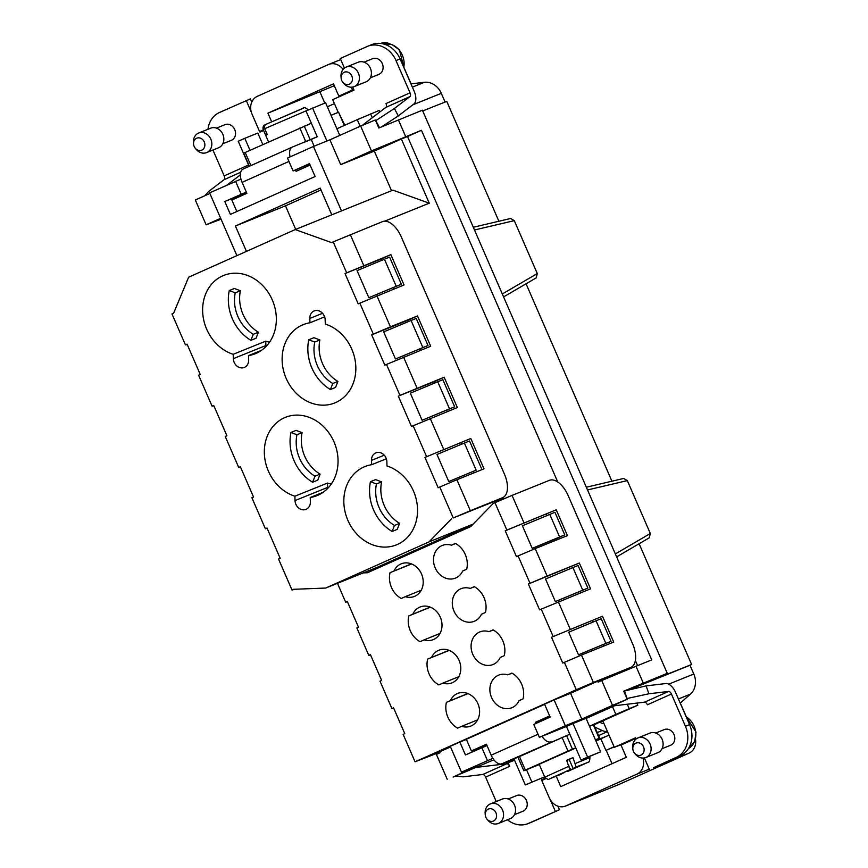<?xml version="1.0" encoding="UTF-8"?>
<svg xmlns="http://www.w3.org/2000/svg" width="868" height="868" viewBox="0 0 868 868"><rect width="100%" height="100%" fill="white"/><g stroke="black" fill="none" stroke-linecap="round" stroke-linejoin="round"><path stroke-width="1.3" d="M384.687 221.177L429.269 203.188L401.363 139.01L374.303 151.097L340.712 164.649L371.45 150.913L421.468 130.287L407.537 136.515L557.755 482.011M401.363 139.01L407.537 136.515M295.706 229.369L285.474 205.824L235.423 226.016L246.447 251.373M545.918 778.607L541.751 780.473L549.325 797.887A14.072 11.968 68 0 0 565.524 806.057L617.625 785.03A14.072 11.968 68 0 0 617.973 784.889L689.029 753.131A14.072 11.968 -112 0 0 695.474 739.124M294.838 589.253L292.017 590.034L278.552 559.068L280.19 558.33L267.008 528.015L265.369 528.753L251.904 497.787L253.543 497.049L240.36 466.734L238.722 467.461L225.257 436.506L226.906 435.769L213.723 405.454L212.074 406.181L198.62 375.226L200.258 374.488L187.076 344.173L185.437 344.9L171.972 313.934L173.611 313.207L188.638 277.207L295.218 229.575L392.922 190.157L429.269 203.188M473.299 227.253L510.623 218.486L514.29 220.646L537.292 273.561L536.218 277.869L503.592 296.91M487.002 745.558L465.443 754.965L459.834 742.064L450.264 746.339L461.483 772.14L492.872 758.35M526.073 283.782L611.918 481.208M680.219 703.123L690.44 694.129L678.418 698.979M690.44 694.129A17.588 14.962 68 0 0 693.803 674.024L689.984 665.257L691.622 664.519L649.59 681.25L667.264 673.34L422.401 110.193L378.839 128.03L375.334 119.968L360.654 126.077L371.45 150.913M331.782 214.819L320.184 188.128L235.423 226.016M473.201 751.504L472.724 750.397M544.605 704.339L466.333 739.319L471.389 750.939L486.481 744.364M667.264 673.34L623.701 691.178L646.128 685.883L665.821 683.539A11.957 6.282 65.9 0 1 675.543 692.371L689.572 724.628L685.449 726.288L671.431 694.031A3.515 1.844 65.9 0 0 668.566 691.438L648.873 693.782L626.902 698.534M689.984 665.257L630.537 689.235M343.099 69.407A14.072 11.968 68 0 0 328.733 64.416A14.072 11.968 68 0 0 328.386 64.568L257.329 96.326A14.072 11.968 -112 0 0 252.013 114.109L259.586 131.535L263.319 129.864M612.461 705.999L627.206 699.239L623.701 691.178M422.727 110.93L446.76 101.372L498.883 221.242M221.069 219.224L206.128 224.812L220.667 218.302M586.334 487.219L623.658 478.452L627.325 480.612L650.327 533.516L649.253 537.834L616.627 556.865M565.524 806.057A14.072 11.968 68 0 0 565.86 805.905L636.917 774.147A14.072 11.968 -112 0 0 642.873 758.068M206.128 224.812L195.322 199.976L209.872 193.466M461.483 772.14L477.942 765.511L453.096 777.066L493.892 759.793M292.017 590.034L293.655 589.296L325.75 588.048L377.179 567.303L472.637 524.641M325.75 588.048L429.052 541.871L473.179 524.077M447.204 779.247L436.409 754.411L440.087 752.762L439.664 751.796L450.525 746.947M565.328 725.724L539.375 737.333L533.755 724.433L550.16 717.098L544.551 704.198L554.11 699.923L565.328 725.724L581.788 719.095L612.526 705.348L601.73 680.512L598.041 682.161L597.618 681.196L630.776 667.394L593.397 682.465L581.473 655.058L562.735 663.043L551.516 637.242L602.49 616.247L613.709 642.049L581.473 655.058M581.788 719.095L570.569 693.282L597.618 681.196M380.835 43.4L380.737 43.443A14.072 11.968 68 0 1 380.835 43.4A14.072 11.968 68 0 1 389.971 43.921M398.412 119.882L405.703 136.645M481.838 747.641L487.447 760.542M340.712 164.649L329.916 139.813L360.654 126.077M540.156 721.568L539.722 720.57L549.726 716.1M539.375 737.333L545.864 734.708M351.28 87.191L352.495 90.001L353.743 89.502M410.955 83.86L424.409 82.286L412.376 87.136M403.967 67.498L411.063 83.816M466.376 739.428L459.834 742.064M424.409 82.286A17.588 14.962 -112 0 1 441.302 93.332L445.089 102.033M320.976 189.962L285.474 205.824M471.389 750.939L486.416 744.212L491.179 755.182A11.957 6.282 65.9 0 0 501.78 763.797L569.82 734.209L581.039 760.01L600.634 751.818L586.041 718.281L573.021 723.532L587.603 757.08L600.634 751.818M542.001 736.27A11.957 6.282 65.9 0 0 550.974 741.815M536.109 723.38L535.599 722.23L549.661 715.948M556.551 538.54L564.742 534.872L554.923 512.294L522.395 525.78L532.214 548.359L556.551 538.54M532.214 548.359L564.742 534.872M401.363 284.227L368.824 297.702L357.052 270.61L384.437 259.207L389.58 257.134L401.363 284.227L396.22 286.299L384.437 259.207M481.295 468.069L469.523 440.977L464.38 443.049L476.152 470.141L448.767 481.556L476.152 470.141M493.143 501.921A21.103 11.089 -114.1 0 1 492.948 502.019L502.789 497.614A21.103 11.089 -114.1 0 0 504.46 474.199L401.244 236.812A21.103 11.089 65.9 0 0 382.538 221.611L333.204 241.868L346.668 272.834L345.03 273.572L381.019 259.044L381.605 260.389M449.515 408.861L422.119 420.275L454.648 406.788L449.515 408.861L437.732 381.768L442.875 379.696L454.648 406.788M506.869 530.077L556.214 509.809L505.23 530.804L506.869 530.077L494.955 502.659L493.317 503.386L470.749 526.572L367.457 572.739L363.291 572.902M376.636 568.638L373.576 568.757M353.797 89.632L343.63 94.167L343.847 94.666M517.957 757.276L501.78 763.797M544.637 776.849L525.292 784.932L544.627 776.838M513.975 758.882L525.292 784.932M526.518 769.721L531.856 781.992M510.482 760.292L510.926 761.323L514.366 759.782M510.926 761.323L506.391 763.46L514.55 760.216M527.972 823.634L532.084 821.974A24.619 20.951 -112 0 0 532.692 821.714L559.469 809.746L528.569 823.374A24.619 20.951 -112 0 1 527.972 823.634A24.619 20.951 -112 0 1 507.433 819.772M545.375 778.108L541.61 779.8L541.882 780.419M550.312 799.808L555.357 811.406M557.907 806.166L559.469 809.746M541.61 779.8L545.484 778.227M496.225 801.533L485.603 777.099A3.515 1.844 -114.1 0 0 482.738 774.495L506.793 763.742A3.515 1.844 -114.1 0 1 509.646 766.346L508.116 762.82M516.514 795.641A8.441 7.183 68 0 1 516.72 795.544A8.441 7.183 68 0 1 526.485 800.567A8.441 7.183 68 0 1 523.241 811.113A8.441 7.183 68 0 1 523.035 811.211A8.441 7.183 68 0 1 522.829 811.287M535.599 722.23L539.722 720.57M482.738 774.495L463.045 776.838L455.483 775.992M506.793 763.742L474.568 767.583M671.431 694.031L647.376 704.783A3.515 1.844 65.9 0 0 644.523 702.179L611.929 706.064M627.054 698.469L624.428 690.906M689.572 724.628A24.619 20.951 -112 0 1 680.252 755.757L653.474 767.724L676.139 757.417A24.619 20.951 -112 0 0 685.449 726.288M627.282 704.241L629.213 708.679L637.785 705.217L636.852 703.091M637.785 705.217L602.804 720.852L614.305 747.305L625.72 742.943M636.135 738.972L635.615 737.778L614.305 747.305M649.362 769.384L644.381 757.938M664.085 729.673A8.441 7.183 68 0 1 664.291 729.587A8.441 7.183 68 0 1 674.056 734.61A8.441 7.183 68 0 1 670.812 745.156A8.441 7.183 68 0 1 670.606 745.243A8.441 7.183 68 0 1 670.389 745.33M602.804 720.852L593.875 724.845M594.873 727.134L602.077 730.476A22.514 11.826 65.9 0 0 607.394 731.409M599.701 722.241L601.22 722.946A14.072 7.389 65.9 0 0 603.987 723.576M502.127 799.168A10.557 8.973 68 0 1 502.388 799.048A10.557 8.973 68 0 1 514.594 805.33A10.557 8.973 68 0 1 510.547 818.513A10.557 8.973 68 0 1 510.286 818.622A10.557 8.973 68 0 1 510.015 818.73M485.255 814.857L485.147 813.349A10.557 8.973 68 0 1 490.127 804.007A10.557 8.973 68 0 1 490.387 803.898A10.557 8.973 68 0 1 502.605 810.169A10.557 8.973 68 0 1 498.547 823.352A10.557 8.973 68 0 1 498.286 823.472A10.557 8.973 68 0 1 487.957 820.293L486.981 819.132A6.488 5.523 68 0 1 485.255 814.857A6.488 5.523 68 0 1 488.315 809.106A6.488 5.523 68 0 1 495.954 812.806A6.488 5.523 68 0 1 493.491 821.019A6.488 5.523 68 0 1 486.981 819.132M420.698 350.281L420.145 349.023M408.253 321.67L407.667 320.325L371.678 334.853L384.86 365.168L386.499 364.43L399.964 395.396L444.156 377.211L457.338 407.526L411.497 426.448L398.314 396.134L434.315 381.605L434.901 382.951M386.499 364.43L430.691 346.245L417.508 315.93L407.667 320.325M611.029 641.311L601.209 618.732L596.066 620.804L568.681 632.219L578.489 654.787L611.029 641.311L605.886 643.383L596.066 620.804M559.6 536.945L549.791 514.366M593.397 682.465L576.287 689.724L564.374 662.317M547.122 576.037L579.347 563.028L528.373 584.023L547.122 576.037L535.198 548.619L516.449 556.605L505.23 530.804M530.012 583.285L518.087 555.878M639.108 543.748L691.622 664.519M680.328 703.08L686.197 716.588M556.258 776.307L560.739 786.625L626.327 757.308L621 745.048L634.66 738.939L635.094 739.937M343.63 94.167L338.835 96.109L333.507 83.849L267.919 113.165L271.641 121.715M338.835 96.109L352.495 90.001M595.915 740.968L600.927 738.95M595.73 740.567L607.687 735.739L600.851 738.798L605.907 750.408L614.132 746.914M309.626 163.922L293.102 170.963L309.496 163.629L315.106 176.529L230.4 214.396L224.79 201.495L246.338 192.088M320.01 92.106L324.795 103.097M267.919 113.165L334.31 85.715M606.2 750.288L612.027 763.699M233.166 199.456L232.667 198.316L224.79 201.495M232.667 198.316L246.382 192.186M341.482 210.913L313.456 146.453L329.916 139.813M374.303 151.097L391.533 190.721M261.431 350.379L248.519 355.587A42.206 35.913 -112 0 0 255.279 353.721A42.206 35.913 -112 0 0 256.31 353.287A42.206 35.913 -112 0 0 272.541 300.534A42.206 35.913 -112 0 0 223.694 275.438A42.206 35.913 -112 0 0 222.653 275.872A42.206 35.913 -112 0 0 203.047 316.191A42.206 35.913 -112 0 0 233.177 354.307L265.738 341.167A42.206 35.913 -112 0 0 269.547 342.155M233.177 354.307L233.318 358.647L265.89 345.518L265.738 341.167M236.899 255.637L209.611 192.87L240.978 179.079M566.793 760.585L572.967 757.601L566.674 760.314L569.875 769.721L554.836 776.643L562.551 773.193M263.373 130.005L259.586 131.535M635.908 738.44L634.66 738.939M447.335 411.562L446.792 410.304M444.156 377.211L434.315 381.605M235.575 181.271L241.185 194.172M421.468 130.287L651.749 659.886L635.973 666.255L643.275 683.029M581.202 765.175L573.423 768.473M545.885 734.762L566.457 726.462L569.82 734.209L517.946 757.232L523.838 770.784L539.288 764.567M566.533 735.554L572.424 749.106L523.838 770.784M313.456 146.453L287.492 158.063L293.102 170.963M612.526 705.348L627.206 699.239M566.457 726.462L573.021 723.532M586.128 718.465L612.504 706.671L615.868 714.418L589.491 726.201M614.598 705.749L612.504 706.671M581.245 765.283L573.151 768.581L569.224 759.554M601.73 680.512L635.973 666.255M569.516 567.433L570.092 568.768M580.03 591.607L580.573 592.866M579.347 563.028L590.565 588.83L539.592 609.824L528.373 584.023M500.923 500.12L503.039 497.95L503.505 499.024M646.128 685.883L648.873 693.782M394.05 570.873A17.588 14.962 68 0 1 401.287 563.799A17.588 14.962 68 0 1 421.739 574.507A17.588 14.962 68 0 1 414.448 596.414A17.588 14.962 68 0 1 405.28 596.674L401.255 598.464A21.103 17.957 68 0 1 390.036 572.663L411.399 563.875M405.28 596.674L421.219 590.24M688.389 748.639L689.203 748.14A18.402 15.657 -112 0 0 695.735 732.505A18.402 15.657 -112 0 0 686.165 716.816M450.438 700.53A17.588 14.962 68 0 1 457.664 693.456A17.588 14.962 68 0 1 478.116 704.165A17.588 14.962 68 0 1 470.825 726.071A17.588 14.962 68 0 1 461.657 726.332L457.631 728.133A21.103 17.957 68 0 1 446.412 702.331L467.776 693.532M461.657 726.332L477.595 719.897M470.239 588.439L474.254 586.638A21.103 17.957 68 0 1 485.483 612.439L481.458 614.24A17.588 14.962 68 0 1 474.232 621.314A17.588 14.962 68 0 1 453.769 610.605A17.588 14.962 68 0 1 461.071 588.688A17.588 14.962 68 0 1 470.239 588.439L474.438 586.735M451.447 545.212L455.461 543.422A21.103 17.957 68 0 1 466.691 569.224L462.666 571.025A17.588 14.962 68 0 1 455.44 578.099A17.588 14.962 68 0 1 434.976 567.379A17.588 14.962 68 0 1 442.279 545.473A17.588 14.962 68 0 1 451.447 545.212L455.646 543.52M489.031 631.654L493.057 629.853A21.103 17.957 68 0 1 504.275 655.665L500.25 657.456A17.588 14.962 68 0 1 493.024 664.53A17.588 14.962 68 0 1 472.561 653.821A17.588 14.962 68 0 1 479.863 631.915A17.588 14.962 68 0 1 489.031 631.654L493.23 629.962M507.823 674.881L511.849 673.08A21.103 17.957 68 0 1 523.068 698.881L519.042 700.682A17.588 14.962 68 0 1 511.816 707.756A17.588 14.962 68 0 1 491.353 697.037A17.588 14.962 68 0 1 498.655 675.13A17.588 14.962 68 0 1 507.823 674.881L512.022 673.177M412.853 614.088A17.588 14.962 68 0 1 420.079 607.014A17.588 14.962 68 0 1 440.532 617.723A17.588 14.962 68 0 1 433.24 639.64A17.588 14.962 68 0 1 424.072 639.89L420.047 641.691A21.103 17.957 68 0 1 408.828 615.889L430.192 607.09M424.072 639.89L440.011 633.456M371.656 464.705A42.206 35.913 -112 0 0 364.896 466.561A42.206 35.913 -112 0 0 363.855 467.006A42.206 35.913 -112 0 0 347.634 519.758A42.206 35.913 -112 0 0 396.481 544.854A42.206 35.913 -112 0 0 397.511 544.41A42.206 35.913 -112 0 0 417.128 504.102A42.206 35.913 -112 0 0 386.998 465.986L386.857 461.635A8.788 7.487 68 0 0 375.887 452.846A8.788 7.487 68 0 0 371.504 460.355L371.656 464.705L386.336 458.781M249.995 150.273L244.798 138.316L257.829 133.064L262.82 144.544M249.159 166.363L238.233 141.256L244.798 138.316M439.826 752.165L415.056 761.8L576.287 689.724M370.582 654.993L368.781 655.362L370.419 654.624L381.638 680.425L380 681.163L391.924 708.581L393.714 708.212M337.457 583.329L345.638 602.142L347.439 601.774M302.151 325.088A42.206 35.913 -112 0 0 285.93 377.84A42.206 35.913 -112 0 0 334.777 402.936A42.206 35.913 -112 0 0 335.808 402.502A42.206 35.913 -112 0 0 355.424 362.184A42.206 35.913 -112 0 0 325.294 324.068L325.142 319.728A8.788 7.487 68 0 0 314.183 310.928A8.788 7.487 68 0 0 309.8 318.447L309.941 322.787A42.206 35.913 -112 0 0 303.192 324.654A42.206 35.913 -112 0 0 302.151 325.088M308.758 339.768L314.748 342.046L319.891 339.974L313.901 337.695L308.758 339.768A42.206 35.913 -112 0 0 330.393 389.526L335.536 387.454L337.912 381.443L332.769 383.515L330.393 389.526M351.811 75.972A6.488 5.523 68 0 1 349.359 84.185A6.488 5.523 68 0 1 342.849 82.297A6.488 5.523 68 0 1 341.732 80.485A6.488 5.523 68 0 1 341.124 78.022A6.488 5.523 68 0 1 345.225 71.946A6.488 5.523 68 0 1 351.811 75.972M341.124 78.022L341.015 76.514A10.557 8.973 68 0 1 345.996 67.172A10.557 8.973 68 0 1 346.256 67.064A10.557 8.973 68 0 1 358.397 73.183A10.557 8.973 68 0 1 354.404 86.518A10.557 8.973 68 0 1 354.144 86.626A10.557 8.973 68 0 1 343.815 83.458L342.849 82.297M212.942 150.023L224.194 175.889A3.515 1.844 -114.1 0 1 224.107 179.676L208.548 191.546L204.761 195.756M240.414 174.837L226.917 185.134M408.828 615.889L430.409 607.177M357.996 62.333A10.557 8.973 68 0 1 358.256 62.214A10.557 8.973 68 0 1 370.462 68.496A10.557 8.973 68 0 1 366.404 81.679A10.557 8.973 68 0 1 366.144 81.787A10.557 8.973 68 0 1 365.884 81.896M424.962 457.414L438.145 487.729L439.783 487.002L453.248 517.957L470.358 510.709L456.894 479.744L483.986 468.818L470.803 438.492L424.962 457.414L470.803 438.492M453.248 517.957L503.039 497.95M502.789 497.614A21.103 11.089 -114.1 0 1 502.594 497.7L470.358 510.709M554.11 699.923L570.569 693.282M314.748 342.046A35.176 29.924 -112 0 0 332.769 383.515M327.453 483.085L294.881 496.225L295.022 500.565L327.594 487.425L327.453 483.085A42.206 35.913 -112 0 0 331.25 484.073M429.052 541.871L451.61 518.695M213.875 405.812L212.074 406.181M290.118 156.891A11.957 6.282 -114.1 0 1 292.245 147.104A11.957 6.282 -114.1 0 1 292.364 147.061L317.232 136.764L306.013 110.963L325.598 102.771L339.789 135.408M310.126 165.061L296.075 171.343L295.489 169.998M300.122 169.531L299.601 168.338M314.14 146.182L311.221 139.455L316.679 137.003M302.986 142.764L311.221 139.455M431.646 657.304A17.588 14.962 68 0 1 438.872 650.23A17.588 14.962 68 0 1 459.324 660.949A17.588 14.962 68 0 1 452.033 682.856A17.588 14.962 68 0 1 442.864 683.116L438.839 684.906A21.103 17.957 68 0 1 427.62 659.105L448.984 650.316M442.864 683.116L458.803 676.682M344.303 125.459L338.563 112.254L331.044 115.292M311.352 123.234L243.669 153.137L249.376 166.265M409.935 96.608L385.891 107.361A3.515 1.844 65.9 0 0 385.967 103.574L410.021 92.822A3.515 1.844 65.9 0 1 409.935 96.608L394.376 108.489L398.293 115.911L413.852 104.041A11.957 6.282 65.9 0 0 414.134 91.162L400.105 58.915A24.619 20.951 -112 0 0 371.764 44.626L367.652 46.286A24.619 20.951 -112 0 0 367.045 46.546L340.267 58.514L344.433 68.105M368.824 297.702L396.22 286.299M556.214 509.809L567.433 535.61L535.198 548.619M602.49 616.247L551.516 637.242M323.135 492.297L310.223 497.505A42.206 35.913 -112 0 0 316.983 495.639A42.206 35.913 -112 0 0 318.024 495.194A42.206 35.913 -112 0 0 334.245 442.441A42.206 35.913 -112 0 0 285.398 417.345A42.206 35.913 -112 0 0 284.357 417.79A42.206 35.913 -112 0 0 264.751 458.109A42.206 35.913 -112 0 0 294.881 496.225M290.964 432.47L296.954 434.749L302.097 432.676L296.107 430.398L290.964 432.47A42.206 35.913 -112 0 0 312.599 482.228L317.742 480.156L320.129 474.134L314.986 476.217L312.599 482.228M295.022 500.565A8.788 7.487 68 0 0 305.992 509.364A8.788 7.487 68 0 0 310.375 501.845L310.223 497.505M327.681 488.424A8.788 7.487 68 0 1 327.594 487.425M333.204 241.868L331.565 242.606L295.218 229.575M345.638 602.142L347.276 601.405L358.495 627.206L356.856 627.944L368.781 655.362M422.119 420.275L410.336 393.182L437.732 381.768M555.357 601.578L582.743 590.164L572.923 567.585L545.538 578.999L555.357 601.578L587.886 588.092L578.066 565.513L572.923 567.585M592.649 620.642L593.235 621.987M603.162 644.826L603.716 646.085M553.155 636.504L541.231 609.097M570.254 629.257L558.341 601.839M635.365 660.494L637.589 665.604M492.948 502.019A21.103 11.089 -114.1 0 1 492.753 502.095L502.594 497.7M385.891 107.361L362.227 125.415M582.743 590.164L587.886 588.092M473.982 472.843L473.44 471.584M461.548 444.232L460.962 442.897M251.774 102.098L250.375 98.876L219.474 112.504A24.619 20.951 -112 0 0 207.973 129.267M265.977 346.506A8.788 7.487 68 0 1 265.89 345.518M376.951 295.89L390.416 326.856L373.316 334.115L359.851 303.149L404.043 284.964L390.86 254.649L381.019 259.044M390.86 254.649L346.668 272.834M403.598 357.182L417.063 388.137M253.282 334.299L250.895 340.31A42.206 35.913 -112 0 1 229.261 290.552L235.25 292.831A35.176 29.924 -112 0 0 253.282 334.299L258.414 332.227L256.038 338.238L250.895 340.31M573.488 768.614L567.064 771.185M573.151 768.581L576.168 767.019L572.967 757.601M595.502 740.024L599.658 738.136L593.766 724.585L589.524 726.277M599.658 738.136L595.415 739.829M319.891 339.974A35.176 29.924 -112 0 0 337.912 381.443M633.434 751.352A6.488 5.523 68 0 1 632.826 748.9A6.488 5.523 68 0 1 635.886 743.149A6.488 5.523 68 0 1 643.524 746.849A6.488 5.523 68 0 1 641.864 754.596A6.488 5.523 68 0 1 634.551 753.174A6.488 5.523 68 0 1 633.434 751.352M632.826 748.9L632.718 747.381A10.557 8.973 68 0 1 637.698 738.039A10.557 8.973 68 0 1 637.958 737.93A10.557 8.973 68 0 1 650.099 744.06A10.557 8.973 68 0 1 646.117 757.395A10.557 8.973 68 0 1 645.857 757.504A10.557 8.973 68 0 1 635.528 754.335L634.551 753.174M229.261 290.552L234.403 288.48L240.393 290.758L235.25 292.831M240.393 290.758A35.176 29.924 -112 0 0 258.414 332.227M625.524 742.465L635.68 737.93M607.687 735.739L609.01 735.153M587.603 757.08L581.039 760.01M605.907 750.408L614.067 746.762M649.698 733.2A10.557 8.973 68 0 1 649.958 733.091A10.557 8.973 68 0 1 662.165 739.362A10.557 8.973 68 0 1 658.107 752.556A10.557 8.973 68 0 1 657.857 752.664A10.557 8.973 68 0 1 657.586 752.762M569.202 766.119L544.779 777.175C547.285 779.323 548.684 779.985 548.967 779.182L564.298 772.433M575.82 747.999L539.169 764.274L544.779 777.175M572.424 749.106L575.723 747.771M570.656 769.883L569.907 768.158M564.363 772.585L562.594 773.301M629.213 708.679L615.868 714.418M296.954 434.749A35.176 29.924 -112 0 0 314.986 476.217M302.097 432.676A35.176 29.924 -112 0 0 320.129 474.134M381.594 481.892L376.452 483.964L370.462 481.686L375.605 479.613L381.594 481.892A35.176 29.924 -112 0 0 399.627 523.35L397.24 529.371L392.097 531.444L394.484 525.433L399.627 523.35M376.452 483.964A35.176 29.924 -112 0 0 394.484 525.433M370.462 481.686A42.206 35.913 -112 0 0 392.097 531.444M233.318 358.647A8.788 7.487 68 0 0 244.288 367.446A8.788 7.487 68 0 0 248.671 359.927L248.519 355.587M324.621 316.863L309.941 322.787M546.373 514.214L546.959 515.549M556.887 538.388L557.43 539.646M446.412 702.331L467.993 693.619M428.011 345.507L416.228 318.415L411.085 320.487L422.868 347.58L428.011 345.507L395.472 358.983L422.868 347.58M265.695 124.569L264.339 125.252C263.742 124.797 263.351 126.218 263.167 129.527L265.771 135.256L267.214 134.507L264.686 128.703C264.024 126.652 264.621 125.122 266.465 124.113L303.67 108.109M265.022 124.862C263.178 125.871 262.581 127.401 263.243 129.451M363.768 265.575L350.303 234.61M390.416 326.856L417.508 315.93M430.246 418.463L443.711 449.418M185.437 344.9L187.228 344.531M400.105 58.915L395.992 60.576A24.619 20.951 -112 0 0 367.652 46.286M448.767 481.556L436.984 454.463L464.38 443.049M427.62 659.105L449.201 650.403M630.776 667.394A21.103 11.089 -114.1 0 0 630.971 667.308A21.103 11.089 -114.1 0 0 632.642 643.893L568.128 495.53A21.103 11.089 65.9 0 0 549.433 480.319L512.055 495.4L523.979 522.818M224.194 175.889L248.237 165.137L248.834 166.504M248.237 165.137A3.515 1.844 -114.1 0 1 248.671 166.58M415.056 761.8L403.143 734.382L404.781 733.644L393.562 707.843L391.924 708.581M352.679 87.06L354.014 90.12L332.694 99.657L338.238 112.395M265.369 528.753L267.17 528.384M240.523 467.103L238.722 467.461M288.957 161.426L242.107 182.356L246.881 193.325L231.854 200.041L236.834 211.521M326.911 141.028L312.567 108.023M439.783 487.002L456.894 479.744M196.613 138.24A6.488 5.523 68 0 1 204.251 141.94A6.488 5.523 68 0 1 201.788 150.142A6.488 5.523 68 0 1 195.278 148.254A6.488 5.523 68 0 1 193.553 143.979A6.488 5.523 68 0 1 196.613 138.24M193.553 143.979L193.445 142.471A10.557 8.973 68 0 1 198.425 133.13A10.557 8.973 68 0 1 198.685 133.021A10.557 8.973 68 0 1 210.891 139.292A10.557 8.973 68 0 1 206.834 152.486A10.557 8.973 68 0 1 206.584 152.594A10.557 8.973 68 0 1 196.255 149.426L195.278 148.254M395.992 60.576L410.021 92.822M360.144 126.305L357.258 119.665L379.175 110.464L379.837 111.983M372.372 58.796A8.441 7.183 68 0 1 372.578 58.709A8.441 7.183 68 0 1 382.354 63.733A8.441 7.183 68 0 1 379.11 74.279A8.441 7.183 68 0 1 378.904 74.377A8.441 7.183 68 0 1 378.687 74.453M246.262 100.536L251.286 112.091M259.716 131.48L259.999 132.142L263.612 130.536M224.812 124.764A8.441 7.183 68 0 1 225.018 124.677A8.441 7.183 68 0 1 234.783 129.69A8.441 7.183 68 0 1 231.539 140.247A8.441 7.183 68 0 1 231.333 140.334A8.441 7.183 68 0 1 231.116 140.41M393.497 287.742L394.05 289.001M359.851 303.149L358.213 303.887L345.03 273.572M394.376 108.489L375.811 120.641L379.544 127.726M338.563 112.254L344.78 125.242M395.472 358.983L383.689 331.891L411.085 320.487M357.258 119.665L336.892 128.768M242.107 182.356A11.957 6.282 -114.1 0 1 243.062 169.086A11.957 6.282 -114.1 0 1 243.17 169.043L292.136 147.159M494.955 502.659L512.055 495.4M605.886 643.383L578.489 654.787M264.686 128.703L308.335 109.889C305.417 107.458 303.637 106.927 302.997 108.272L266.465 124.113M210.425 128.29A10.557 8.973 68 0 1 210.685 128.182A10.557 8.973 68 0 1 222.892 134.453A10.557 8.973 68 0 1 218.834 147.647A10.557 8.973 68 0 1 218.573 147.755A10.557 8.973 68 0 1 218.313 147.853M390.036 572.663L411.616 563.961M413.146 425.721L426.6 456.676M399.964 395.396L398.314 396.134M373.316 334.115L371.678 334.853M381.464 126.934L398.293 115.911M334.419 103.628L327.344 106.786M537.292 273.561L502.312 293.97M693.803 674.024L668.696 684.147M587.528 489.953L627.325 480.612M650.327 533.516L615.347 553.936M689.029 753.131L659.387 765.077M649.264 769.167L636.917 774.147M565.86 805.905L617.973 784.889M474.492 229.987L514.29 220.646M441.302 93.332L412.821 104.822M491.179 755.182L538.03 734.241M532.692 821.714L528.569 823.374M485.603 777.099L509.646 766.346M680.252 755.757L676.139 757.417M597.26 732.625L602.077 730.476M562.084 737.475L567.976 751.015M224.107 179.676L240.729 172.244M310.169 139.639L304.277 126.088M371.504 460.355L384.264 455.212M250.895 165.582L245.177 152.432M575.495 763.406L589.936 757.547C589.741 760.943 589.188 762.473 588.254 762.147L567.629 771.457L587.625 762.473L576.168 767.019M593.278 724.769L599.17 738.321M668.566 691.438L644.523 702.179M519.455 756.527L525.346 770.068M569.875 769.721L549.889 778.705L561.357 774.158M309.8 318.447L322.549 313.294M403.761 67.324A18.402 15.657 -112 0 0 383.309 43.856L383.2 43.877M372.274 117.755L370.603 113.925M305.72 141.549L299.829 127.997M328.733 64.416L340.733 59.577M505.838 762.158L506.391 763.46M598.551 735.597L607.481 731.605M514.485 814.651L523.035 811.211M490.387 803.898L502.388 799.048M346.256 67.064L358.256 62.214M662.056 748.693L670.606 745.243M686.035 716.501L696.028 732.06L694.736 741.283L689.246 748.118M589.936 757.547L589.524 756.592M645.857 757.504L657.857 752.664M222.783 143.784L231.333 140.334M292.245 147.104L243.062 169.086M263.167 129.527L268.581 141.972M364.039 62.16L372.578 58.709M198.685 133.021L210.685 128.182M630.971 667.308L621.13 671.702M383.309 43.856L391.945 44.518L399.432 49.823L403.924 67.682M498.286 823.472L510.286 818.622M637.958 737.93L649.958 733.091M206.584 152.594L218.573 147.755M354.144 86.626L366.144 81.787M508.171 798.994L516.72 795.544M655.741 733.037L664.291 729.587M216.468 128.117L225.018 124.677M370.354 77.816L378.904 74.377"/></g></svg>
